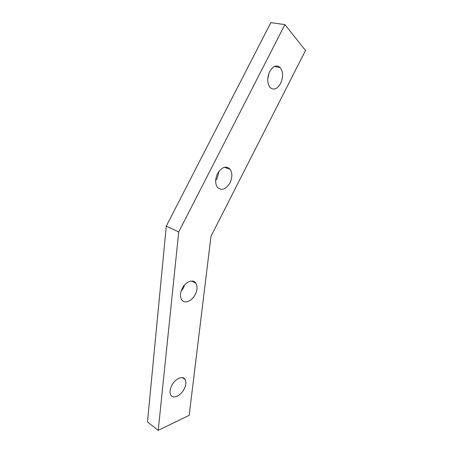 <?xml version="1.0" encoding="UTF-8"?>
<svg xmlns="http://www.w3.org/2000/svg" width="453" height="453" viewBox="0 0 453 453"><rect width="100%" height="100%" fill="white"/><g stroke="black" fill="none" stroke-linecap="round" stroke-linejoin="round"><path stroke-width="0.68" d="M280.611 83.465C283.351 77.135 283.238 71.84 280.271 67.593C276.692 64.541 273.176 65.872 269.716 71.574C266.987 77.91 267.072 83.176 269.965 87.384C273.618 90.526 277.162 89.218 280.611 83.465M267.723 79.184L269.008 73.148M229.971 182.836C232.4 177.502 232.451 172.972 230.124 169.246C226.036 165.436 221.84 166.891 217.536 173.624C215.124 178.946 215.045 183.454 217.31 187.14C221.489 191.053 225.707 189.614 229.971 182.836M215.662 180.617L217.214 178.165L219.02 171.251M184.258 388.821C186.064 385.039 186.353 381.941 185.135 379.529C182.961 375.18 175.017 378.708 171.659 385.707C169.864 389.478 169.558 392.564 170.741 394.965C172.989 399.467 180.996 395.712 184.258 388.821M195.283 294.393C197.361 289.977 197.57 286.268 195.906 283.261C193.301 278.708 185.594 281.54 182.236 288.499C180.169 292.893 179.943 296.585 181.551 299.569C184.235 304.308 192.004 301.256 195.283 294.393M181.058 291.449L183.448 287.938L184.614 284.965M284.926 24.598L270.826 22.65L166.279 226.149L147.48 421.936L158.222 430.35L189.178 415.344L210.979 236.319L305.52 50.487L284.926 24.598L178.72 231.947L166.279 226.149M178.72 231.947L158.222 430.35M274.461 66.466L280.271 67.593M224.422 167.27L230.124 169.246M182.366 377.649L185.135 379.529M191.664 281.019L195.906 283.261"/></g></svg>
